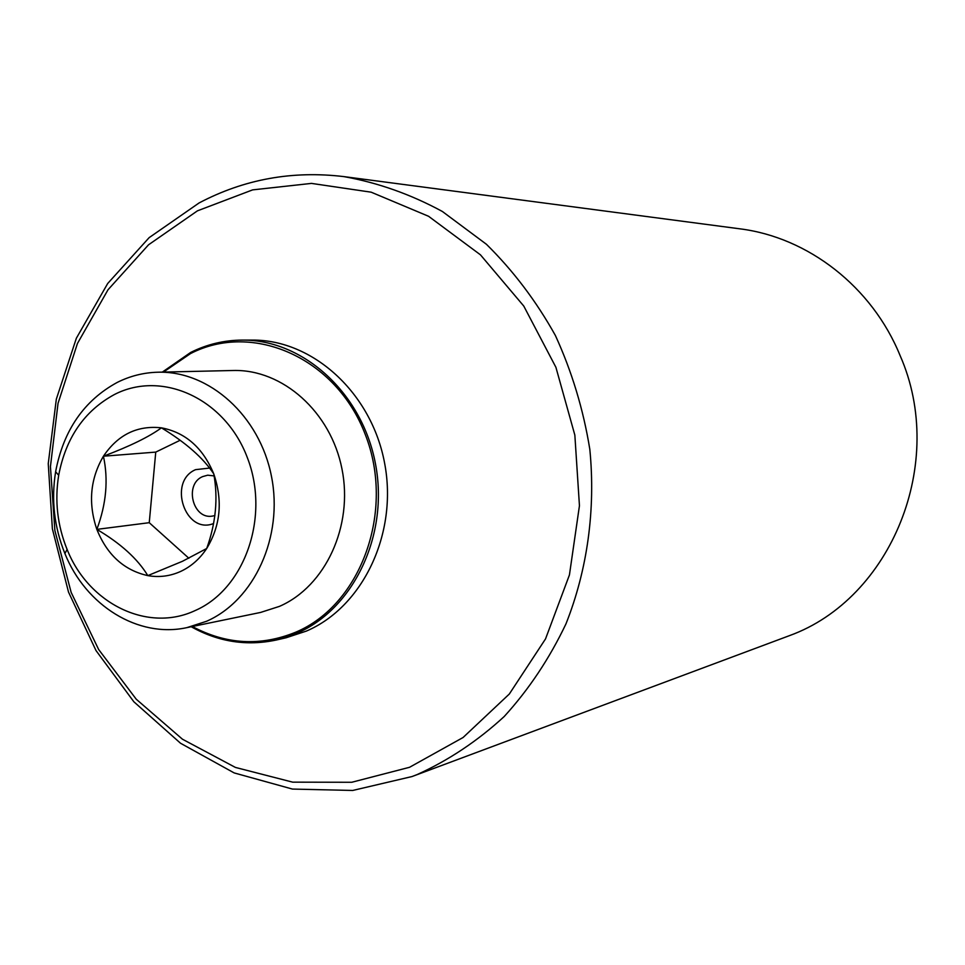 <?xml version="1.0" encoding="UTF-8"?>
<svg xmlns="http://www.w3.org/2000/svg" width="965" height="965" viewBox="0 0 965 965"><rect width="100%" height="100%" fill="white"/><g stroke="black" fill="none" stroke-linecap="round" stroke-linejoin="round"><path stroke-width="1.45" d="M412.067 776.536L789.611 635.585C891.238 598.71 947.22 462.609 900.14 355.663C872.107 286.714 808.031 237.233 739.6 228.789L343.95 176.619C377.918 182.699 410.728 194.315 442.38 211.48L486.42 244.278C513.271 270.755 536.263 301.164 555.394 335.506C571.907 371.573 583.379 409.522 589.82 449.34C595.719 509.544 587.432 569.676 566.009 623.788C549.507 658.492 528.917 689.396 504.225 716.5C477.639 740.963 448.592 760.324 417.085 774.593L412.067 776.536L352.732 790.456L292.443 789.068L234.157 772.917L180.527 743.243L133.833 701.748L96.005 650.555L68.503 592.064L52.375 528.844L48.25 463.61L56.332 399.136L76.38 338.196L107.694 283.505L149.141 237.643L199.079 202.952C244.181 179.188 292.479 170.419 343.95 176.619M197.439 210.84L252.601 189.888L311.478 183.398L371.187 192.192L428.569 216.281L480.449 254.832L523.766 306.05L555.9 367.279L574.851 435.119L579.446 505.708L569.434 574.947L545.539 638.89L509.327 694.016L463.079 737.501L409.534 767.296L351.718 782.277L292.685 782.157L235.388 767.416L182.457 739.214L136.246 699.215L98.647 649.505L71.169 592.426L54.884 530.569L50.433 466.614L58.033 403.334L77.441 343.492L107.996 289.79L148.538 244.796L197.439 210.84M162.289 372.116L190.684 352.43C207.005 344.288 224.266 340.175 242.444 340.09L252.323 340.09C312.998 339.632 371.694 393.02 384.637 463.296C398.026 533.452 362.924 606.949 306.375 631.086L286.11 637.769L276.485 639.976C246.859 646.333 218.428 641.93 191.203 626.743M242.444 340.09C303.456 339.62 362.514 393.431 375.542 464.225C389.028 534.936 353.733 608.963 296.858 633.257L276.485 639.976M163.447 372.08L190.443 353.624C252.902 321.261 336.206 357.87 365.277 434.515C395.3 510.714 361.296 604.657 295.76 632.184C260.719 646.478 226.244 644.584 192.337 626.514M157.874 372.213L233.12 370.5C282.552 369.028 330.862 411.898 341.984 469.014C353.48 526.046 325.47 586.382 279.464 606.37L260.586 612.437L186.872 627.636C138.176 638.335 85.789 605.622 64.908 553.56C54.221 527.155 51.121 499.882 55.62 471.74C63.497 430.269 84.039 400.499 117.235 382.417C130.07 376 143.628 372.587 157.874 372.213C209.321 370.669 259.778 415.987 271.467 476.36C283.553 536.649 254.422 600.339 206.522 621.291L186.872 627.636M114.473 394.492C162.265 369.824 225.4 398.738 247.426 457.856C270.188 516.625 244.857 588.976 195.159 610.556C147.645 632.956 88.515 603.644 67.104 549.423C57.405 525.491 54.595 500.775 58.684 475.287C65.837 437.712 84.438 410.788 114.473 394.492M206.703 548.494C199.779 558.928 191.07 566.588 180.576 571.473C170.033 576.214 159.104 577.601 147.814 575.623C124.099 570.315 107.103 554.899 96.838 529.375C88.008 503.223 90.203 478.833 103.424 456.216C117.971 434.66 137.307 425.203 161.432 427.833C185.497 432.465 202.94 447.808 213.748 473.851C222.915 500.726 220.563 525.599 206.703 548.494L182.445 561.292L147.814 575.623C137.681 558.892 120.697 543.476 96.838 529.375C106.295 504.104 108.49 479.714 103.424 456.216C129.841 446.276 149.177 436.819 161.432 427.833C185.811 442.621 203.241 457.953 213.748 473.851C218.223 498.157 215.871 523.042 206.703 548.494M213.603 523.525C185.22 534.984 167.428 481.535 195.581 469.653L209.55 468.073M214.918 515.539L212.348 516.106C192.759 519.677 184.026 484.285 202.566 476.626L207.692 475.19L214.097 475.914M180.166 440.257L155.751 452.103L103.424 456.216M155.751 452.103L149.249 522.692L96.838 529.375M149.249 522.692L188.851 558.24M67.104 549.423L64.908 553.56M58.684 475.287L55.62 471.74"/></g></svg>
